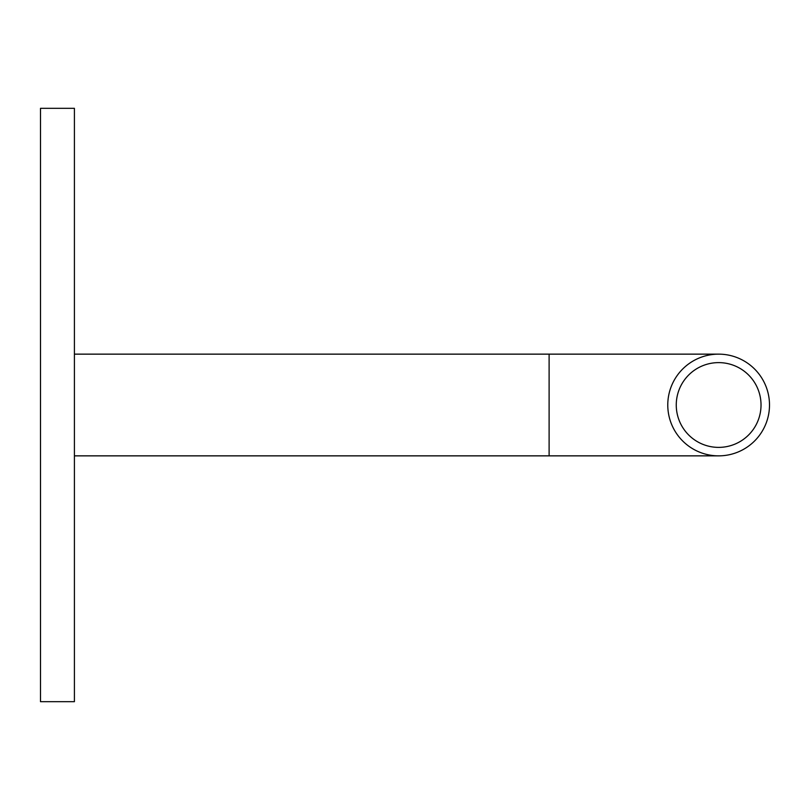<?xml version="1.0" encoding="UTF-8"?>
<svg xmlns="http://www.w3.org/2000/svg" width="810" height="810" viewBox="0 0 810 810"><rect width="100%" height="100%" fill="white"/><g stroke="black" fill="none" stroke-linecap="round" stroke-linejoin="round"><path stroke-width="1.21" d="M40.5 108.317L40.5 701.683L74.409 701.683L74.409 108.317L40.5 108.317M718.642 447.383A42.383 42.383 0 0 0 761.025 405A42.383 42.383 0 0 0 718.642 362.617A42.383 42.383 0 0 0 676.259 405A42.383 42.383 0 0 0 718.642 447.383M718.642 354.142A50.858 50.858 0 0 1 769.5 405A50.858 50.858 0 0 1 718.642 455.858A50.858 50.858 0 0 1 667.774 405A50.858 50.858 0 0 1 718.642 354.142L74.409 354.142M549.109 354.142L549.109 455.858L74.409 455.858M549.109 455.858L718.642 455.858"/></g></svg>
